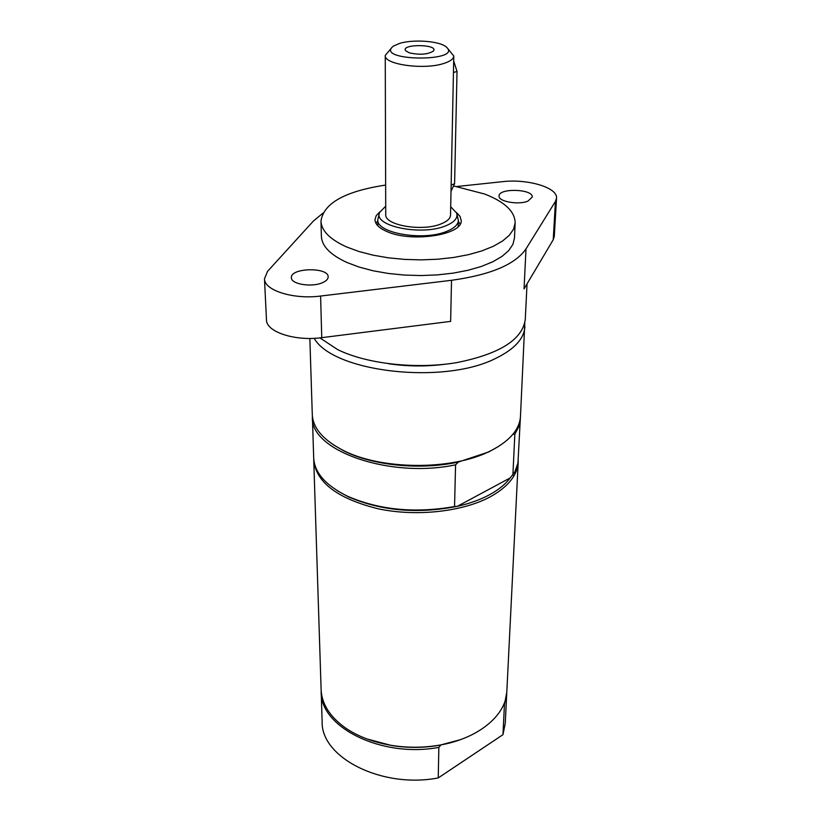 <?xml version="1.0" encoding="UTF-8"?>
<svg xmlns="http://www.w3.org/2000/svg" width="821" height="821" viewBox="0 0 821 821"><rect width="100%" height="100%" fill="white"/><g stroke="black" fill="none" stroke-linecap="round" stroke-linejoin="round"><path stroke-width="1.23" d="M375.956 223.302L377.814 220.787M458.344 221.496L460.15 224.041M453.685 61L457.03 71.396L454.588 183.76L451.211 190.852M527.041 283.871L525.266 319.585C522.351 339.74 499.435 354.097 456.527 362.656C415.816 369.46 366.659 363.919 337.626 349.592L319.892 337.883M527.975 201.094C518.605 205.209 498.121 201.556 499.076 195.993C498.645 187.814 533.383 188.933 532.244 197.071L527.975 201.094M322.089 282.855C311.272 287.535 290.921 284.076 291.393 277.693C290.224 267.687 328.728 266.897 328.154 276.913C328.102 279.222 326.081 281.203 322.089 282.855M264.485 278.73L266.466 319.831C266.127 331.858 294.975 341.413 321.75 337.667L450.637 321.38L451.519 280.3L320.601 296.042C293.395 299.665 264.105 290.388 264.485 278.73L267.574 271.33L313.324 221.116L322.91 213.183M556.525 198.2L555.468 201.361L525.994 248.896L524.044 288.91L553.221 239.753L554.278 236.469L556.525 198.2C557.911 187.609 527.636 178.629 502.36 181.687L456.62 186.541M454.311 186.141L484.647 194.033C504.751 201.853 514.921 211.469 515.147 222.871L514.48 238.049L512.889 244.412L508.692 250.61L501.929 256.46L492.744 261.796L481.373 266.445L468.114 270.253L453.336 273.106L437.48 274.891L421.019 275.558L404.466 275.076L388.323 273.465L373.093 270.776L359.218 267.102L347.109 262.566C330.432 254.91 321.853 246.177 321.391 236.366L320.98 221.177C323.474 203.28 345.025 191.242 385.654 185.064M515.147 222.871L513.556 229.151L509.338 235.268L502.534 241.035L493.308 246.3L481.876 250.887L468.545 254.654L453.685 257.466L437.737 259.22L421.173 259.877L404.527 259.395L388.292 257.804L372.97 255.146L359.013 251.524L346.831 247.049C330.063 239.486 321.452 230.865 320.98 221.177M525.994 248.896C515.331 264.434 490.506 274.902 451.519 280.3M456.476 212.536L460.047 216.395L461.197 220.48C462.849 234.95 411.639 242.862 387.03 231.584C379.169 228.187 375.146 224.236 374.971 219.73L376.203 215.666L379.836 211.859M409.381 52.862L405.677 50.758C400.217 43.729 439.03 44.067 433.447 51.005C427.967 54.504 419.942 55.12 409.381 52.862M391.555 47.895L385.254 55.428C383.735 64.541 424.231 70.165 443.966 63.402C450.329 61.349 453.603 58.896 453.787 56.033L447.619 48.388M399.601 43.4C412.922 39.213 438.527 40.937 445.762 46.551C465.784 62.334 373.145 61.524 393.444 46.099L399.601 43.4M453.787 56.033L450.524 215.092C450.339 218.489 447.229 221.403 441.216 223.835C422.548 231.881 384.331 225.323 385.737 214.527L385.254 55.428M450.688 206.728L456.712 213.162C458.056 217.996 454.465 222.193 445.926 225.734C421.778 236.212 372.734 226.134 379.579 212.485L385.716 206.153M456.928 213.983L458.364 220.397C458.128 224.615 454.3 228.248 446.87 231.296C423.687 241.405 376.028 233.185 377.804 219.689L379.353 213.306M388.549 363.734C407.38 366.494 426.232 366.659 445.105 364.237M518.236 460.94L518.195 462.223C517.353 475.287 508.137 486.771 490.558 496.654C462.808 511.781 416.391 516.932 378.101 508.784C337.749 498.696 316.301 482.584 313.755 460.437L313.745 459.155M520.37 417.725L517.948 463.044L514.829 471.962L510.18 477.935C505.479 484.205 498.583 489.819 489.49 494.765C480.326 499.702 469.602 503.56 457.307 506.341C417.437 514.131 381.108 510.949 348.33 496.797L337.4 490.773M510.18 477.935L457.307 506.341L454.547 506.536C415.005 513.494 379.251 510.015 347.273 496.11C325.68 485.437 314.484 472.691 313.684 457.882L312.37 415.919M454.547 506.536L455.573 464.819C389.852 478.848 310.133 450.626 312.37 417.232M455.573 464.819L458.446 461.997C420.496 470.423 372.221 465.558 343.496 450.719L333.418 444.818M498.819 446.265L488.628 451.991L458.446 461.997M524.793 323.115L520.473 416.411C519.642 429.137 510.272 440.313 492.384 449.939L489.788 451.232C451.55 470.669 380.256 470.043 342.357 449.949C322.992 439.789 312.965 427.998 312.288 414.595L309.845 338.437M524.917 326.676C524.116 338.652 514.469 349.182 495.966 358.254C444.089 385.09 333.152 372.221 314.186 338.324M520.34 419.049L518.769 426.725L514.839 434.247L512.879 475.236M512.92 434.278L514.839 434.247M503.673 704.623L504.443 704.551L502.965 734.682L438.24 777.918L438.855 747.377L440.908 744.986L435.551 745.879C420.834 747.993 406.128 747.869 391.443 745.489L366.782 738.9M506.783 692.277L504.443 704.551M518.195 462.223L506.844 691.231C506.28 716.076 476.467 740.06 435.9 745.704C420.947 747.859 406.015 747.726 391.094 745.314C373.319 742.276 358.213 736.56 345.805 728.165C330.001 716.959 321.77 704.11 321.114 689.609L313.755 460.437M460.324 739.711L441.123 744.842M438.855 747.377C381.868 758.194 319.995 727.242 321.175 691.703L321.165 690.656M506.742 693.324L505.254 723.342L502.965 734.682M438.24 777.918C382.042 788.848 321.011 757.65 322.14 721.741L321.175 691.703M451.14 185.053L454.588 183.76M457.03 71.396L453.449 72.535M320.601 296.042L321.75 337.667M555.468 201.361L553.221 239.753M377.804 219.689L377.845 225.806M458.364 220.397L458.221 226.514M348.33 496.797L347.273 496.11M488.628 451.991L489.788 451.232M343.496 450.719L342.357 449.949"/></g></svg>
